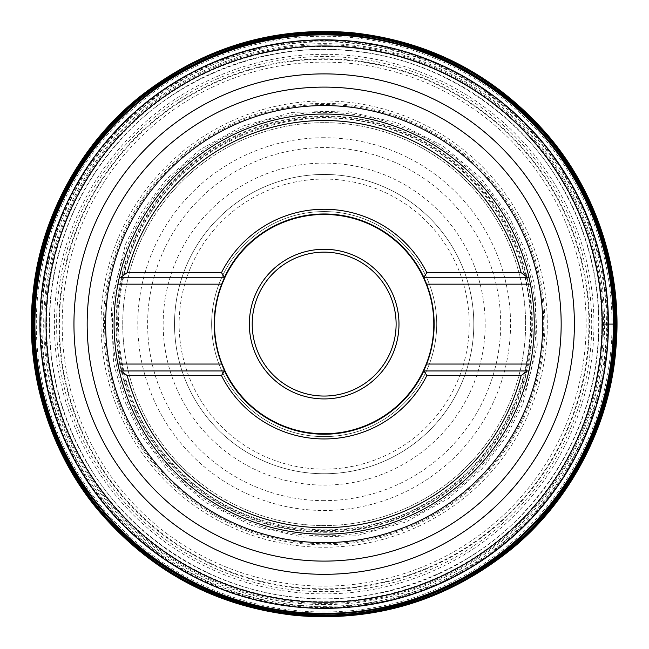 <?xml version="1.0" encoding="UTF-8"?>
<svg xmlns="http://www.w3.org/2000/svg" width="649" height="649" viewBox="0 0 649 649"><rect width="100%" height="100%" fill="white"/><g stroke="black" fill="none" stroke-linecap="round" stroke-linejoin="round"><path stroke-width="0.49" stroke-dasharray="3.25 2.43" d="M224.367 370.952L120.957 370.952M527.369 370.952L423.959 370.952M423.959 277.253L527.369 277.253M120.957 277.253L224.367 277.253M528.951 370.952A210.081 210.081 0 0 0 371.017 119.319A210.081 210.081 0 0 0 119.375 277.253A210.081 210.081 0 0 0 119.294 277.602M117.915 284.165A210.081 210.081 0 0 0 119.375 370.952M324.167 122.661A201.45 201.45 0 0 0 149.708 424.827A201.45 201.45 0 0 0 498.627 424.827A201.45 201.45 0 0 0 324.167 122.661A201.45 201.45 0 0 1 498.627 424.827A201.45 201.45 0 0 1 149.708 424.827A201.45 201.45 0 0 1 324.167 122.661M324.167 433.751A109.64 109.64 0 0 1 229.211 269.286A109.64 109.64 0 0 1 419.116 269.286A109.64 109.64 0 0 1 324.167 433.751M473.811 324.102A149.643 149.643 0 0 1 249.346 453.7A149.643 149.643 0 0 1 249.346 194.505A149.643 149.643 0 0 1 473.811 324.102A149.643 149.643 0 0 0 324.167 174.459A149.643 149.643 0 0 0 174.516 324.102A149.643 149.643 0 0 0 324.167 473.754A149.643 149.643 0 0 0 473.811 324.102M324.167 249.281A74.822 74.822 0 0 0 259.365 361.517A74.822 74.822 0 0 0 388.962 361.517A74.822 74.822 0 0 0 324.167 249.281M324.167 396.052A71.942 71.942 0 0 1 252.218 324.102A71.942 71.942 0 0 1 324.167 252.161A71.942 71.942 0 0 1 396.109 324.102A71.942 71.942 0 0 1 324.167 396.052M324.167 436.623A112.52 112.52 0 0 0 436.688 324.102A112.52 112.52 0 0 0 324.167 211.582A112.52 112.52 0 0 0 211.647 324.102A112.52 112.52 0 0 0 324.167 436.623A112.52 112.52 0 0 1 226.72 267.842A112.52 112.52 0 0 1 421.615 267.842A112.52 112.52 0 0 1 324.167 436.623M602.288 324.102L613.41 324.102M615.779 324.102L616.55 324.102A292.383 292.383 0 0 0 186.871 65.963A292.383 292.383 0 0 0 160.725 566.536A292.383 292.383 0 0 0 616.55 324.102M614.879 324.102L613.954 324.102M324.167 163.094A161.009 161.009 0 0 0 163.159 324.102A161.009 161.009 0 0 0 324.167 485.111A161.009 161.009 0 0 0 485.176 324.102A161.009 161.009 0 0 0 324.167 163.094M324.167 500.639A176.536 176.536 0 0 1 147.631 324.102A176.536 176.536 0 0 1 324.167 147.574A176.536 176.536 0 0 1 500.695 324.102A176.536 176.536 0 0 1 324.167 500.639M324.167 59.343A264.76 264.76 0 0 1 553.451 456.482A264.76 264.76 0 0 1 94.876 456.482A264.76 264.76 0 0 1 324.167 59.343M324.167 137.726A186.377 186.377 0 0 0 162.761 417.291A186.377 186.377 0 0 0 485.574 417.291A186.377 186.377 0 0 0 324.167 137.726M324.167 49.308A274.795 274.795 0 0 0 86.187 461.504A274.795 274.795 0 0 0 562.148 461.504A274.795 274.795 0 0 0 324.167 49.308M324.167 46.444A277.667 277.667 0 0 1 564.63 462.94A277.667 277.667 0 0 1 83.705 462.94A277.667 277.667 0 0 1 324.167 46.444M324.167 40.238A283.864 283.864 0 0 1 570 466.039A283.864 283.864 0 0 1 78.326 466.039A283.864 283.864 0 0 1 324.167 40.238L378.318 45.438L431.423 61.282L480.633 87.242L523.743 122.223L559.081 164.724L585.406 213.018L601.874 265.295L607.999 319.649L603.586 374.165L588.765 426.928L563.965 476.033L529.99 519.614L487.991 555.933L439.624 583.427L387.047 600.933L333.083 607.837L277.731 604.162L223.142 589.381L172.35 563.973L127.739 529.049L91.103 486.19L63.78 437.183L46.679 383.973L40.327 328.564L44.935 272.986L60.357 219.265L86.13 169.421L121.395 125.427L164.895 89.124L214.86 62.126L268.954 45.649L324.167 40.23M324.167 41.836A282.266 282.266 0 0 0 79.713 465.236A282.266 282.266 0 0 0 568.613 465.236A282.266 282.266 0 0 0 324.167 41.836M324.167 607.586A283.483 283.483 0 0 0 607.651 324.102A283.483 283.483 0 0 0 324.167 40.619A283.483 283.483 0 0 0 40.684 324.102A283.483 283.483 0 0 0 324.167 607.586M324.167 604.568A280.465 280.465 0 0 1 81.279 183.87A280.465 280.465 0 0 1 567.056 183.87A280.465 280.465 0 0 1 324.167 604.568M324.167 603.416A279.313 279.313 0 0 0 566.058 184.446A279.313 279.313 0 0 0 82.269 184.446A279.313 279.313 0 0 0 324.167 603.416M324.167 179.067A145.043 145.043 0 0 1 449.773 396.628A145.043 145.043 0 0 1 198.553 396.628A145.043 145.043 0 0 1 324.167 179.067M324.167 434.327A110.216 110.216 0 0 0 419.619 268.994A110.216 110.216 0 0 0 228.716 268.994A110.216 110.216 0 0 0 324.167 434.327M324.167 213.886A110.216 110.216 0 0 1 419.619 379.211A110.216 110.216 0 0 1 228.716 379.211A110.216 110.216 0 0 1 324.167 213.886M324.167 531.718A207.615 207.615 0 0 0 531.774 324.102A207.615 207.615 0 0 0 324.167 116.495A207.615 207.615 0 0 0 116.552 324.102A207.615 207.615 0 0 0 324.167 531.718M324.167 54.329A269.781 269.781 0 0 1 557.799 458.997A269.781 269.781 0 0 1 90.527 458.997A269.781 269.781 0 0 1 324.167 54.329M544.909 324.102A220.741 220.741 0 0 0 218.705 130.181A220.741 220.741 0 0 0 204.192 509.4A220.741 220.741 0 0 0 544.909 324.102M543.724 325.279A219.557 219.557 0 0 0 543.724 324.102A219.557 219.557 0 0 0 219.613 131.033A219.557 219.557 0 0 0 204.175 507.98A219.557 219.557 0 0 0 543.724 325.279M537.258 345.211L534.646 284.7L524.96 249.703L507.299 213.14L480.187 177.437L443.064 146.017L397.074 122.766L345.276 111.011L292.172 112.374L242.515 126.149L199.957 149.676L166.355 179.367L141.871 211.752L125.508 244.178L111.076 302.994L113.689 363.505L123.375 398.51L141.028 435.073L168.148 470.776L205.262 502.196L251.252 525.447L303.059 537.194L356.163 535.839L405.82 522.056L448.378 498.529L481.972 468.846L506.455 436.452L522.826 404.035L537.258 345.211M534.776 346.022A211.744 211.744 0 0 0 224.692 137.182A211.744 211.744 0 0 0 205.879 499.73A211.744 211.744 0 0 0 534.776 346.022M529.365 347.531A206.528 206.528 0 0 0 227.75 141.458A206.528 206.528 0 0 0 207.656 494.635A206.528 206.528 0 0 0 529.365 347.531M530.89 348.756A208.191 208.191 0 0 0 227.28 139.827A208.191 208.191 0 0 0 206.147 495.609A208.191 208.191 0 0 0 530.89 348.756M584.854 350.176A261.985 261.985 0 0 0 200.784 92.994A261.985 261.985 0 0 0 178.394 541.793A261.985 261.985 0 0 0 584.854 350.176M588.099 350.841A265.287 265.287 0 0 0 199.324 90.033A265.287 265.287 0 0 0 176.374 544.406A265.287 265.287 0 0 0 588.099 350.841M590.29 351.644L590.29 351.644A267.542 267.542 0 0 0 198.432 87.94A267.542 267.542 0 0 0 174.792 546.069A267.542 267.542 0 0 0 590.29 351.644M597.015 354.5C601.907 309.727 597.859 248.648 560.687 184.714C525.341 121.452 447.307 60.495 354.565 51.255C262.058 39.857 172.52 82.147 124.121 136.079C73.791 190.262 56.398 248.948 51.312 293.705C46.42 338.486 50.468 399.565 87.647 463.5C122.986 526.753 201.02 587.718 293.77 596.958C386.269 608.356 475.806 566.066 524.205 512.134C574.543 457.951 591.937 399.257 597.015 354.5M600.041 355.149A277.618 277.618 0 0 0 194.432 78.667A277.618 277.618 0 0 0 167.799 553.5A277.618 277.618 0 0 0 600.041 355.149M610.352 355.181A287.872 287.872 0 0 0 189.313 69.776A287.872 287.872 0 0 0 162.639 562.391A287.872 287.872 0 0 0 610.352 355.181M613.467 340.871C616.12 293.397 608.438 229.243 565.668 163.937C524.871 99.232 439.211 39.346 340.928 34.803C242.791 27.964 150.779 77.555 102.785 137.109C52.756 197.036 37.715 259.876 34.859 307.342C32.207 354.808 39.897 418.962 82.666 484.276C123.456 548.973 209.124 608.867 307.399 613.41C405.544 620.249 497.556 570.658 545.549 511.104C595.571 451.169 610.62 388.329 613.467 340.871M546.742 340.084A223.151 223.151 0 0 0 217.237 128.242A223.151 223.151 0 0 0 203.486 511.81A223.151 223.151 0 0 0 546.742 340.084M528.716 347.888C541.258 256.623 482.053 160.376 395.038 130.765C309.5 97.123 202.115 132.307 152.71 210.057C100.1 285.665 109.154 398.308 173.242 464.197C234.184 532.999 345.836 550.409 425.16 503.567C481.915 472.131 521.658 412.383 528.716 347.888M613.346 340.652C618.927 252.648 581.317 163.28 514.487 105.746C448.362 47.401 354.703 22.342 268.28 39.889C181.647 56.374 104.44 115.027 65.338 194.067C25.262 272.621 24.289 369.573 62.783 448.913C96.45 517.123 148.548 565.49 219.062 594.022C301.039 626.52 397.65 618.367 473.024 572.58C554.311 524.7 608.657 434.879 613.346 340.652"/><path stroke-width="0.97" d="M119.375 370.952A210.081 210.081 0 0 0 528.951 370.952A210.081 210.081 0 0 1 119.375 370.952L224.505 370.952A110.127 110.127 0 0 0 423.829 370.952L528.951 370.952L527.369 370.952L521.139 375.56A203.583 203.583 0 0 1 127.188 375.56L120.957 370.952L119.375 370.952L117.915 364.048L222.055 364.048L225.033 370.952L224.505 370.952M521.139 375.56L426.847 375.56L423.959 370.952L423.294 370.952A109.64 109.64 0 0 1 225.033 370.952L224.367 370.952L221.487 375.56L127.188 375.56M423.829 370.952L423.294 370.952L426.271 364.048A109.64 109.64 0 0 0 426.271 284.165L423.294 277.253L423.829 277.253A110.127 110.127 0 0 0 224.505 277.253L119.375 277.253L120.957 277.253L127.188 272.653A203.583 203.583 0 0 1 521.139 272.653L527.369 277.253L423.829 277.253M119.294 277.602A210.081 210.081 0 0 0 117.915 284.165L119.375 277.253A210.081 210.081 0 0 1 528.951 277.253L527.369 277.253L528.951 277.253L530.411 284.165L426.271 284.165M127.188 272.653L221.487 272.653L224.367 277.253L225.033 277.253A109.64 109.64 0 0 1 423.294 277.253L423.959 277.253L426.847 272.653L521.139 272.653M224.505 277.253L225.033 277.253L222.055 284.165A109.64 109.64 0 0 0 222.055 364.048M426.271 364.048L530.411 364.048A210.081 210.081 0 0 0 530.411 284.165M530.411 364.048L528.951 370.952M222.055 284.165L117.915 284.165A210.081 210.081 0 0 0 117.915 364.048M324.167 396.052A71.942 71.942 0 0 0 386.471 288.132A71.942 71.942 0 0 0 261.855 288.132A71.942 71.942 0 0 0 324.167 396.052M324.167 398.924A74.822 74.822 0 0 1 259.365 286.696A74.822 74.822 0 0 1 388.962 286.696A74.822 74.822 0 0 1 324.167 398.924M426.847 375.56A114.849 114.849 0 0 1 221.487 375.56M221.487 272.653A114.849 114.849 0 0 1 426.847 272.653M613.954 324.102L602.288 324.102A278.129 278.129 0 0 0 189.435 80.792A278.129 278.129 0 0 0 176.577 559.844A278.129 278.129 0 0 0 602.288 324.102M613.41 324.102A289.243 289.243 0 0 0 184.381 70.879A289.243 289.243 0 0 0 170.022 568.857A289.243 289.243 0 0 0 613.41 324.102L614.879 324.102M616.55 324.102A292.383 292.383 0 0 0 182.41 68.38A292.383 292.383 0 0 0 169.227 572.061A292.383 292.383 0 0 0 616.55 324.102L615.779 324.102A291.612 291.612 0 0 0 182.775 69.062A291.612 291.612 0 0 0 169.665 571.42A291.612 291.612 0 0 0 615.779 324.102M324.167 574.316A250.214 250.214 0 0 1 107.474 199A250.214 250.214 0 0 1 540.86 199A250.214 250.214 0 0 1 324.167 574.316M324.167 561.101A236.999 236.999 0 0 0 561.166 324.102A236.999 236.999 0 0 0 324.167 87.104A236.999 236.999 0 0 0 87.169 324.102A236.999 236.999 0 0 0 324.167 561.101M324.167 105.584A218.518 218.518 0 0 1 513.408 433.362A218.518 218.518 0 0 1 134.919 433.362A218.518 218.518 0 0 1 324.167 105.584M614.465 339.735L614.465 339.735C616.923 292.099 608.957 227.775 565.782 162.437C524.595 97.691 438.408 37.966 339.8 33.805C241.314 27.347 149.213 77.474 101.309 137.418C51.368 197.75 36.531 260.849 33.87 308.47C31.403 356.106 39.378 420.438 82.545 485.776C123.74 550.514 209.927 610.247 308.535 614.4C407.02 620.858 499.122 570.731 547.026 510.787C596.958 450.463 611.796 387.364 614.465 339.735M608.024 339.176A284.262 284.262 0 0 0 186.409 75.454A284.262 284.262 0 0 0 173.421 565.101A284.262 284.262 0 0 0 608.024 339.176M615.99 347.434C622.537 273.562 597.705 193.467 548.105 135.527C495.739 75.389 430.401 41.106 352.083 32.685C273.586 26.09 202.926 47.345 140.095 96.45C80.395 143.916 40.814 217.845 33.221 291.62C24.143 366.661 47.604 449.319 97.334 509.189C149.951 571.42 216.263 606.872 296.252 615.52C376.428 622.213 448.256 600 511.736 548.884C571.923 499.543 610.66 422.84 615.99 347.434M613.516 340.912C618.692 258.967 586.753 175.66 528.124 118.175C465.812 55.692 373.881 24.711 286.452 36.725C198.894 47.669 118.061 101.325 73.978 177.769C28.962 253.662 21.815 350.411 55.197 432.096C85.4 508.443 149.773 570.228 227.296 597.275C310.287 627.283 406.663 616.177 480.641 568.078C557.84 519.297 608.843 432.112 613.516 340.912"/></g></svg>
